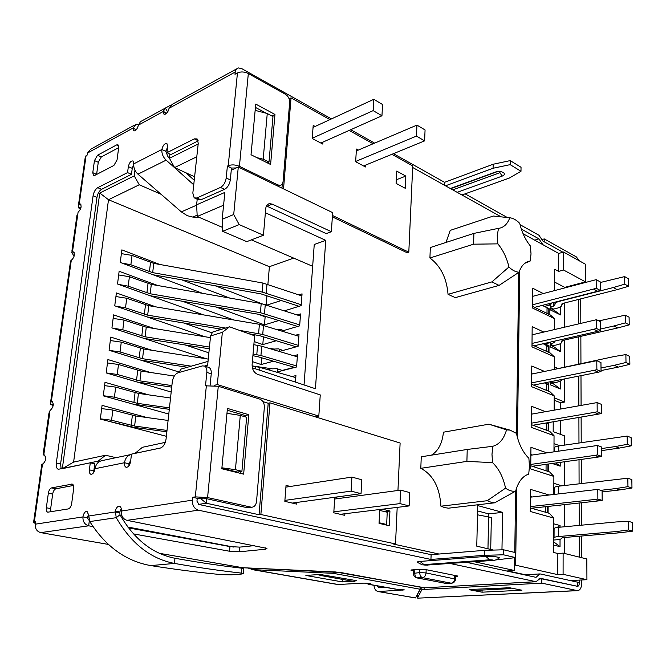 <?xml version="1.0" encoding="UTF-8"?>
<svg xmlns="http://www.w3.org/2000/svg" width="666" height="666" viewBox="0 0 666 666"><rect width="100%" height="100%" fill="white"/><g stroke="black" fill="none" stroke-linecap="round" stroke-linejoin="round"><path stroke-width="1" d="M97.96 462.687L98.152 461.13L62.321 468.673L99.75 193.032L134.224 175.857L134.94 170.188M165.293 442.374L142.424 447.294L134.99 453.38L160.673 447.968M214.119 385.406L217.316 384.573L222.352 332.334L210.564 335.964L207.65 365.176L204.562 366.042M197.211 199.242L196.612 204.82L224.858 192.399L222.178 219.314L233.708 214.527L238.286 167.016L231.26 170.23M169.938 154.104L169.447 158.3L198.185 143.981M167.308 149.667L165.992 150.333M98.152 461.13L105.553 455.228L115.951 457.684M62.321 468.673L73.61 462.096L105.553 455.228M130.111 461.038L130.644 461.163M146.92 417.524L102.073 405.378L100.325 419.08L166.367 436.305M161.097 194.289L139.261 184.765L108.5 199.725L73.61 462.096M99.75 193.032L108.5 199.725L269.397 266.7L293.664 258.1M266.159 304.837L266.933 295.662M267.89 284.374L269.397 266.7M261.572 303.621L215.068 285.731M159.832 264.485L121.861 249.875L120.263 262.429L202.639 293.356M258.2 314.21L265.143 316.816L266.267 316.467M278.912 320.496L264.46 324.875L265.143 316.816M264.46 324.875L215.959 306.984M157.834 285.548L119.139 271.278L117.524 283.991L203.48 314.885M276.273 340.742L262.787 344.597L263.445 336.838M262.787 344.597L254.129 341.541M220.413 329.645L217.199 328.513M155.869 306.876L116.384 292.94L114.743 305.811L204.712 336.705M273.485 361.222L261.089 364.535L261.663 357.784M261.089 364.535L252.381 361.605M153.938 328.455L113.586 314.876L111.93 327.905L206.385 358.799M152.056 350.308L110.764 337.079L109.082 350.274L179.237 372.078M150.241 372.436L107.9 359.565L106.202 372.918L171.187 392.041M148.518 394.838L105.003 382.326L103.28 395.854L168.789 414.044M281.027 329.645L280.944 330.702M279.462 349.2L279.279 351.448M277.88 368.972L277.647 371.861M166.858 431.784L133.716 427.322L106.776 420.762M100.358 418.822L111.572 420.246L134.615 426.057L167.008 430.427M168.09 420.446L135.806 415.992L112.837 410.048L101.665 408.599M301.906 295.912L262.962 283.05L153.771 263.386L132.043 255.419L121.387 253.629M121.845 263.028L130.877 264.777L152.68 272.635L262.188 292.066L301.24 304.737M299.026 306.31L260.797 293.823L153.155 274.783M103.297 395.721L114.427 397.202L137.296 403.33L169.464 407.875M169.306 409.332L132.942 404.087M170.538 398.01L138.461 393.39L115.684 387.129L104.587 385.631M106.202 372.918L117.258 374.45L139.935 380.877L171.886 385.589M171.72 387.146L137.121 382.018M174.301 376.049L141.092 371.062L118.49 364.493L107.476 362.945M109.465 350.391L120.046 351.973L142.549 358.699L191.209 366.175M187.396 367.266L140.726 360.106M208.258 359.099L143.69 349.001L121.27 342.141L110.323 340.542M295.779 377.605L259.923 367.416L252.098 365.95M210.398 337.62L146.254 327.214L124.009 320.063L113.137 318.415M297.336 356.834L261.73 346.212L253.854 344.68M112.662 328.147L122.802 329.77L145.13 336.796L209.457 347.069M253.038 354.029L260.93 355.536L296.645 365.967M294.855 367.432L257.809 356.668L252.889 355.736M209.282 348.793L144.047 338.411M298.876 336.297L259.399 324.3L148.793 305.686L126.723 298.251L115.926 296.553M115.792 306.169L125.524 307.842L147.677 315.151L225.549 328.047M239.435 330.353L262.729 334.474L298.193 345.329M296.245 346.828L259.615 335.672L248.976 333.766M221.678 329.254L147.186 316.949M300.399 315.992L261.197 303.554L151.299 284.407L129.395 276.706L118.673 274.958M118.848 284.465L128.222 286.18L150.191 293.764L260.406 312.679L299.725 324.916M297.635 326.448L259.016 314.352L150.216 295.737M397.186 507.392L395.521 543.964L260.872 514.502L259.066 514.735L206.368 503.238L198.618 504.378M395.521 543.964L393.698 544.13L439.044 554.029M474.45 561.763L514.51 570.504L506.684 571.003M233.708 547.061L127.822 527.031M121.878 515.734L120.629 515.917M259.066 514.735L268.207 403.246L262.945 401.631M206.801 498.751L206.368 503.238L199.808 497.91M221.903 467.79L235.431 469.68L241.908 471.295L237.421 472.069L221.87 468.215M268.207 403.246L269.98 402.838L315.243 416.816L318.814 416.067L217.316 384.573M397.952 490.476L400.116 443.023L315.243 416.816M269.98 402.838L260.872 514.502M290.318 486.455L286.039 485.397L284.832 501.348L296.753 504.129L296.878 502.439M338.977 498.451L334.748 497.41L333.791 512.778L344.797 515.351L344.888 513.752M379.737 509.515L379.046 523.351L389.244 525.732L389.943 511.022L382.484 509.182M252.364 367.807L315.443 388.736L325.741 240.359L265.384 212.745M266.45 205.952L326.207 233.6L331.352 231.718L332.65 212.612L238.286 167.016M332.451 215.468L408.807 252.181L407.109 252.73L332.359 216.883M501.057 216.816L412.662 167.491M518.739 272.402L516.458 433.408C518.747 444.089 522.893 452.389 528.887 458.291L529.462 466.4L528.712 474.117C522.619 476.082 518.256 481.759 515.634 491.142L514.768 552.43M514.693 557.733L514.51 570.504M501.964 549.833L502.622 512.37L477.747 505.594L476.764 546.17L493.539 550.083M420.804 468.323L466.899 461.388L467.224 449.45L421.262 456.784L420.804 468.323C433.042 474.741 439.751 487.37 440.925 506.193L444.697 507.625L448.468 508.175L494.721 502.805L515.634 491.142C512.279 491.625 508.916 490.634 505.544 488.145C503.23 477.206 498.892 468.706 492.524 462.629L491.983 454.212L492.857 446.287C499.358 444.405 503.912 438.936 506.526 429.87L488.894 424.192L443.439 432.201C442.291 443.306 438.295 450.957 431.451 455.161M509.69 217.774L510.322 217.849C513.528 218.365 516.666 220.213 519.746 223.385C521.869 232.334 525.407 239.86 530.369 245.962L531.027 253.871L530.203 261.014C525.149 261.746 521.436 265.468 519.055 272.194C515.692 272.044 512.321 270.313 508.941 266.999C506.793 257.875 503.096 250.166 497.86 243.864L497.227 235.697L498.493 228.38C503.687 227.664 507.45 224.134 509.773 217.782L493.34 216.034L450.216 230.386L446.012 242.441M429.92 257.992L473.601 244.181L473.892 233.391L430.336 247.527L429.92 257.992C440.659 266.009 446.703 278.113 448.043 294.322L455.261 297.635L499.067 285.406L519.055 272.194M222.352 332.334L229.537 326.815L254.637 335.781L252.123 364.543C252.089 369.389 253.937 372.66 257.642 374.367L320.254 394.905L318.814 416.067M210.564 335.964L212.637 332.068L229.537 326.815M178.996 372.51L180.919 369.106L208.033 361.397M292.058 376.548L295.929 375.582L295.438 382.101M276.548 372.136L296.57 366.991L297.486 354.795L293.814 355.777M279.354 351.473L298.127 346.312L299.026 334.257L295.529 335.248M282.001 331.027L299.658 325.857L300.549 313.936L297.211 314.951M284.507 310.814L301.174 305.644L302.056 293.856L298.859 294.88M281.418 300.466L266.958 305.095M294.405 367.299L282.218 370.438L276.881 368.639L272.469 368.831L252.098 365.9M208.883 352.83L185.198 344.963M267.665 369.613L271.32 368.664M282.218 370.438L283.375 370.388M283.025 350.466L278.48 348.851L274.084 349.067L268.523 348.243M212.188 332.917L183.616 322.968M271.944 349.259L273.143 348.926M283.541 330.577L280.053 329.287L277.614 329.662M234.057 320.03L182.467 301.257M229.787 298.085L181.693 279.828M194.614 176.79L174.584 167.574L196.786 156.768M139.261 184.765L134.224 175.857M169.447 158.3L174.584 167.574M196.612 204.82L197.219 216.5L223.585 205.211M325.741 240.359L314.244 244.497L304.046 384.956M312.662 266.3L251.39 239.868M222.477 227.389L197.219 216.5M222.178 219.314L222.619 231.293L246.778 241.641L263.42 235.24L239.194 224.6L233.708 214.527M239.194 224.6L222.619 231.293M267.765 204.362L269.497 203.646L272.219 204.112L331.352 231.718M269.497 203.646C267.341 204.079 266.1 205.694 265.751 208.483L263.42 235.24M329.911 119.614L291.05 97.877L283.525 188.878M408.807 252.181L412.737 165.951L391.916 154.304M373.11 143.781L349.192 130.403M396.711 171.095L396.095 183.383L405.244 188.287L405.819 176.082L396.711 171.095M358.308 150.083L356.435 149.059L355.644 161.713L365.459 166.966L365.567 165.126M315.118 126.465L313.203 125.416L312.221 138.436L322.769 144.089L322.91 142.124M291.05 97.877L289.385 98.701L289.319 99.475M282.301 183.933L281.951 188.12M289.385 98.701L288.961 98.468M477.614 510.93L488.661 513.877L488.594 516.933M488.661 513.877L502.622 512.37M405.819 176.082L396.27 179.787M256.793 157.626L263.178 159.191L267.257 113.52L255.153 110.365M267.299 162.854L268.989 162.088L263.178 159.191M268.989 162.088L272.977 116.592L267.257 113.52M355.661 161.463L416.458 136.08L416.949 125.1L356.318 150.932M416.949 125.1L425.066 129.953L424.608 140.867L363.561 165.951M424.608 140.867L416.458 136.08M312.237 138.253L373.16 110.623L373.817 99.301L313.053 127.422M373.817 99.301L382.575 104.537L381.951 115.784L320.829 143.048M381.951 115.784L373.16 110.623M506.526 429.87L510.014 430.119L516.45 433.383M505.544 488.145L487.237 500.707L440.925 506.193M494.721 502.805L490.984 502.214L487.237 500.707M466.899 461.388L492.524 462.629M492.857 446.287L467.224 449.45M488.894 424.192L510.014 430.119M530.203 261.014L524.758 263.328M499.067 285.406L491.908 281.893L448.043 294.322M508.941 266.999L491.908 281.893M473.601 244.181L497.86 243.864M498.168 228.405L473.892 233.391M292.232 503.071L361.039 493.664L351.09 491.117L284.906 500.391M351.09 491.117L351.898 477.106L285.905 487.129M351.898 477.106L361.813 479.753L361.039 493.664M340.318 514.302L409.132 505.935L399.983 503.604L333.849 511.829M399.983 503.604L400.582 490.118L334.64 499.042M400.582 490.118L409.698 492.557L409.132 505.935M389.943 511.022L384.748 511.638M88.262 514.743L88.678 515.401M384.823 524.7L386.646 524.5L379.079 522.727M379.695 510.397L387.237 512.246L386.646 524.5M235.431 469.68L240.284 415.409L226.973 413.311M241.908 471.295L246.645 417.266L240.284 415.409M466.558 562.337L536.038 577.347L539.818 573.917L540.467 573.992L577.547 582.167L577.555 586.321L540.434 578.304L535.997 581.693L450.216 563.519M577.555 586.321L541.824 578.846L538.752 579.012M247.885 567.99L252.988 569.646L333.15 573.318L420.055 589.219L415.559 597.918L378.355 591.599M420.055 589.219L420.129 587.187M385.955 587.437L378.729 587.778L376.898 585.814M421.178 587.379L417.54 594.397L417.399 598.101L421.769 589.893L424.084 589.452L541.791 583.15L577.58 590.667C580.119 590.292 581.485 587.845 581.676 583.316L581.668 579.978M577.547 582.9L579.353 582.8C579.262 585.064 578.579 586.288 577.314 586.471L576.681 586.371M473.326 590.509L482.059 592.182L521.928 590.218L509.615 587.753L469.938 589.485L469.239 589.685L471.794 590.218M541.824 578.846L541.791 583.15M579.353 582.8L579.353 580.103M579.287 557.109L579.229 536.23M579.204 525.391L579.137 503.005M579.087 483.683L579.02 459.723M578.97 442.882L578.904 417.432M578.871 405.727L578.787 376.082M578.754 363.886L578.679 336.813M578.646 323.818L578.579 299.417M578.538 284.224L578.538 283.724M579.487 260.914L576.331 256.893L544.214 238.903L544.197 241.8M580.677 283.158L580.677 283.658M580.727 298.876L580.81 323.31M580.852 336.322L580.943 363.436M580.985 375.641L581.085 405.336M581.127 417.049L581.21 442.54M581.268 459.415L581.343 483.408M581.41 502.763L581.485 525.183M581.518 536.038L581.593 557.675M577.039 590.609L418.24 598.135M368.789 584.357L395.213 589.094L404.337 589.901L378.038 591.55C375.616 590.817 374.267 588.727 373.984 585.289M366.408 583.191L368.431 584.298L370.979 583.915C369.197 583.324 366.425 583.075 362.662 583.15L337.829 584.54L251.823 569.547M354.503 581.118L356.493 580.652L320.071 574.442L305.869 575.457L342.249 581.901L352.722 581.235M523.085 233.733L558.716 253.446L563.569 252.039L585.439 264.236L585.522 281.876L564.751 287.371L564.751 287.862M514.585 565.276L515.659 565.201L516.733 487.57M517.432 437.52L519.755 270.346M570.387 580.586L586.929 579.686L563.095 574.317L557.792 574.633L515.659 565.201M525.507 574.783L507.75 570.937M554.179 400.208L560.572 402.764L560.556 408.991M560.531 420.546L560.506 434.382M560.572 402.764L564.626 402.031L554.187 397.818M564.735 302.93L564.71 327.106M564.693 339.993L564.66 366.816M564.651 378.896L564.626 402.031M563.095 574.317L563.12 553.113L586.829 558.974L586.929 579.686M553.221 421.786L553.18 431.685L564.585 435.889L564.577 445.063M564.552 461.746L564.527 485.472M564.51 504.603L564.485 526.764M564.468 537.487L564.452 553.438M564.751 287.371L554.653 282.101M553.687 523.792L560.073 525.541L560.073 527.172M560.039 539.269L560.023 546.678L553.604 545.054M548.093 512.962L548.126 506.385M553.846 483.308L560.164 485.306L560.164 486.005M560.123 505.078L560.114 505.985L557.867 505.327M548.359 464.011L548.318 471.511M560.223 462.354L560.206 466.167L552.197 463.469M554.004 443.681L559.881 445.779M548.584 422.577L548.543 430.969M546.386 382.534L548.801 383.533L548.759 391.283M544.896 343.881L549.009 345.754L548.975 352.456M560.406 381.094L560.389 388.986L550.174 384.748L550.191 381.776M554.312 366.899L557.617 368.331M560.489 343.581L560.472 351.581L550.366 346.994L550.391 342.515M560.581 306.843L560.556 314.935L550.557 310.023L550.582 304.753M544.488 306.427L549.209 308.749L549.184 314.435M532.259 496.953L530.444 496.42M549.034 494.988L530.519 489.385L530.294 511.488L553.712 518.065L553.571 552.455L557.85 553.504L557.792 574.633M546.928 452.847L530.944 447.336L530.727 468.947L553.879 476.423L549.625 471.936L530.76 465.784M553.879 476.423L553.804 494.43M554.145 410.131L554.195 395.845L531.568 386.671L531.776 366L544.488 371.42M553.979 451.806L554.037 435.697L531.152 427.347L531.368 406.218L545.496 411.671M554.62 290.543L554.703 269.264L558.657 271.378L558.716 253.446L542.898 244.688L538.927 238.861L521.32 229.054M554.462 329.528L554.503 318.664L532.367 307.942L532.575 288.153L543.265 293.548M554.303 369.38L554.353 356.843L531.976 346.878L532.176 326.656L543.772 332.051M554.195 395.845L550.033 391.808L531.593 384.282M532.567 373.892L531.701 373.526M554.353 356.843L550.233 353.013L531.992 344.855M543.98 344.089L550.283 342.657L550.757 342.016M550.283 342.657L549.5 342.299M532.792 334.648L532.101 334.332M554.503 318.664L550.424 315.043L532.384 306.268M544.372 306.452L550.482 304.895L551.906 302.938M550.482 304.895L548.351 303.846M533.05 296.245L532.492 295.97M585.522 281.876L563.544 270.021L558.657 271.378M563.544 270.021L563.569 252.039M542.249 305.403L547.036 307.759L548.826 309.207L548.817 310.714M548.717 309.049L549.209 308.749M532.4 304.828L593.539 289.052L597.627 291.242L534.623 307.359M593.539 289.052L596.237 288.253L596.17 279.662L532.492 296.395M597.627 291.242L600.316 290.451L600.241 281.885L596.17 279.662M596.237 288.253L600.316 290.451M543.198 343.731L548.618 346.711L548.609 348.102M548.21 346.245L549.009 345.754M532.009 343.431L593.822 329.229L597.951 331.26L534.115 345.804M593.822 329.229L596.545 328.496L596.478 319.705L532.092 334.815M597.951 331.26L600.674 330.544L600.599 321.786L596.478 319.705M596.545 328.496L600.674 330.544M544.472 382.908L548.401 385.015L548.393 386.28M531.61 382.883L594.105 370.321L598.284 372.202L533.558 385.09M594.105 370.321L596.869 369.663L596.794 360.672L531.693 374.076M598.284 372.202L601.04 371.553L600.957 362.595L596.794 360.672M596.869 369.663L601.04 371.553M547.577 384.29L548.801 383.533M532.384 414.002L531.293 413.586M531.177 424.583L549.833 431.435L554.037 435.697M532.267 455.011L530.877 454.545M547.952 465.109L547.918 464.069M532.251 466.275L598.967 456.943L594.696 455.402L530.777 464.427M530.869 455.219L597.452 445.479L597.527 454.895L601.789 456.435L601.706 447.053L597.452 445.479M594.696 455.402L597.527 454.895M598.967 456.943L601.789 456.435M546.22 422.977L548.185 424.142L548.176 425.274M546.828 423.218L547.585 422.744M531.193 423.201L594.397 412.371L598.626 414.085L532.942 425.233M594.397 412.371L597.194 411.788L597.119 402.58L531.285 414.202M598.626 414.085L601.406 413.503L601.331 404.337L597.119 402.58M597.194 411.788L601.406 413.503M530.327 507.917L549.408 513.336L553.712 518.065M563.12 553.113L557.85 553.504M531.468 508.241L599.325 500.807L595.004 499.458L530.344 506.585M530.436 497.169L597.793 489.385L597.868 499.034L602.181 500.391L602.097 490.784L597.793 489.385M595.004 499.458L597.868 499.034M599.325 500.807L602.181 500.391M557.051 527.497L560.073 525.541M560.023 546.678L553.613 541.774M553.629 538.544L554.062 537.97C553.846 537.329 555.327 536.854 558.491 536.555L616.4 531.543L620.487 532.708L632.7 531.135L628.637 529.961L628.504 521.328L616.283 521.944L558.516 527.322C555.361 527.647 553.887 528.138 554.095 528.812L554.062 537.67M554.095 529.245L553.662 529.412M620.487 532.708L562.653 537.645L561.413 538.27C561.605 538.969 559.981 539.485 556.551 539.801L553.621 540.043M628.504 521.328L632.558 522.544L632.7 531.135M628.637 529.961L616.4 531.543M558.807 486.172L560.164 485.306M560.114 505.985L559.074 505.194M600.707 490.334L615.867 488.569L619.904 489.91L631.976 488.012L627.955 486.655L627.822 478.213L558.624 486.197C555.502 486.613 554.045 487.221 554.254 488.012L554.229 494.38M554.254 488.519L553.829 488.727M619.904 489.91L602.106 491.958M627.822 478.213L631.834 479.612L631.976 488.012M627.955 486.655L615.867 488.569M555.927 462.953L560.206 466.167M601.723 448.543L615.334 446.561L619.33 448.068L631.26 445.854L627.289 444.322L627.156 436.072L558.732 445.954C555.644 446.461 554.204 447.169 554.412 448.076L554.395 451.739M554.403 448.659L553.987 448.901M619.33 448.068L601.739 450.599M627.156 436.072L631.127 437.637L631.26 445.854M627.289 444.322L615.334 446.561M560.389 388.986L553.546 383.957L553.546 382.858M550.183 382.559L553.546 383.957M561.754 379.47C561.738 380.611 560.173 381.51 557.059 382.159L553.263 382.908L550.432 381.726M601.007 367.99L614.318 365.301L618.231 367.124L629.886 364.31L625.998 362.471L625.873 354.578L614.21 356.526L555.794 369.072M618.231 367.124L601.032 370.562M625.873 354.578L629.753 356.46L629.886 364.31M625.998 362.471L614.318 365.301M560.472 351.581L553.704 346.653L553.704 345.554M550.374 345.138L553.704 346.653M600.657 329.012L613.827 325.999L617.698 327.963L562.97 340.384L561.796 341.616C561.971 342.94 560.439 343.989 557.184 344.772L553.429 345.621L550.382 344.23M617.698 327.963L629.228 324.875L625.374 322.877L625.249 315.168L598.842 320.895M625.249 315.168L629.095 317.191L629.228 324.875M550.382 343.623L553.263 342.973L554.92 341.825L554.786 341.092M625.374 322.877L613.827 325.999M550.566 308.483L553.854 310.106L553.862 309.007M550.574 306.934L553.421 306.218L554.969 304.57C554.77 303.263 556.16 302.206 559.124 301.39L613.344 287.529L617.174 289.635L563.036 303.363L561.863 304.703C562.046 306.135 560.522 307.276 557.3 308.142L553.579 309.082L550.566 307.592M553.854 310.106L560.556 314.935M617.174 289.635L628.571 286.288L624.758 284.149L624.641 276.598L600.249 282.517M624.641 276.598L628.446 278.763L628.571 286.288M624.758 284.149L613.344 287.529M487.962 548.784L488.636 516.941L491.358 517.657L490.709 549.425M488.636 516.941L477.522 514.818M562.92 252.231L542.923 241.092L538.961 235.265L520.046 224.658M80.961 207.709L78.38 207.7L78.205 206.951L79.229 204.054L80.403 204.012C81.801 206.518 81.027 209.249 78.08 212.213L72.469 251.956L73.593 251.956C75 254.753 74.226 257.551 71.279 260.339L70.388 261.139M80.444 209.241L78.38 207.7M134.282 125.233L90.718 149.226L87.562 153.005L87.288 154.987L86.072 155.653L85.165 157.784L78.538 204.604M484.532 555.311L484.648 550.341L503.571 549.791L515.675 552.647L515.601 557.6L503.479 554.795L484.532 555.311L430.944 559.44L198.401 510.189C194.289 508.782 192.274 505.444 192.366 500.158L192.649 497.294L197.236 498.31L203.987 498.126L247.019 507.667L251.665 507.267C254.429 506.934 256.052 504.995 256.543 501.465L264.36 407.201C264.385 403.155 262.854 400.449 259.773 399.092L218.281 386.263L205.503 385.822L206.835 372.436C207.076 369.197 206.327 367.074 204.612 366.067L202.439 365.909L178.038 372.777C175.008 374.084 173.093 377.123 172.286 381.901L166.075 439.019C165.243 443.947 163.312 446.961 160.281 448.076L131.477 454.137L130.611 461.488C129.795 465.442 128.288 467.365 126.065 467.266L126.365 467.332M128.938 465.842L128.913 463.769L124.492 462.728C124.284 465.168 124.808 466.683 126.065 467.266M93.698 472.535L94.639 463.802L90.276 462.812L89.377 469.863C89.144 472.261 89.627 473.734 90.826 474.267C92.857 474.317 94.264 472.469 95.047 468.706C95.846 464.194 98.185 461.496 102.056 460.606L130.886 454.545M90.276 462.812L58.258 469.305C56.602 468.556 55.952 466.45 56.319 462.987L93.09 195.754C93.823 191.908 95.371 189.211 97.727 187.679L127.572 172.602L128.338 166.625C129.362 162.554 130.944 160.673 133.058 160.997L133.766 163.853C133.466 167.799 134.873 171.237 137.97 174.176L181.335 211.88L187.304 215.692L192.782 217.074L199.7 217.566M198.185 140.884L170.912 154.562L166.95 152.705L167.682 146.52L166.95 143.656C164.652 143.24 162.954 145.188 161.863 149.492L165.809 151.349L167.632 146.945M166.95 152.705L194.339 138.869L197.103 138.903L198.26 143.282L192.832 193.115L194.189 197.902L196.828 197.977L200.924 199.8L198.277 199.717L194.947 198.235M166.825 113.187L163.337 111.455L163.953 114.144C166.209 114.619 167.907 112.662 169.056 108.283L235.206 72.02L234.981 74.267L237.454 72.919C240.817 71.478 244.447 71.678 248.335 73.518L285.506 94.322C288.278 96.22 289.66 98.909 289.66 102.389L283.092 181.468C282.842 183.691 281.86 184.981 280.145 185.339L277.855 184.932L239.419 166.317C235.398 164.669 231.668 164.46 228.23 165.701L227.389 166.092L226.207 177.997C225.466 182.492 223.551 185.631 220.463 187.429L196.828 197.977M143.648 119.905L140.401 121.695L138.195 125.849C136.996 129.57 135.456 131.235 133.583 130.844L132.925 128.105L136.314 129.72M43.215 453.804L48.976 413.045L50.067 410.514C53.372 407.367 54.063 404.329 52.139 401.407L51.357 401.407L50.375 403.688L50.574 404.354L53.18 405.519M43.157 464.027L42.141 463.994L41.508 464.527L42.466 464.335C45.804 461.372 46.47 458.258 44.472 454.995L43.79 454.953L43.989 453.521L43.115 454.487L45.621 456.676M121.229 508.633L119.797 512.012L119.988 514.751L116.25 517.682C131.269 543.581 150.658 558.824 174.434 563.419L150.841 565.609C126.049 561.247 105.686 546.57 89.768 521.57L88.695 515.209L87.03 511.355C85.048 511.38 83.675 513.236 82.925 516.924L35.248 524.184L35.598 521.753L33.541 522.71L35.365 523.359M89.768 521.57L116.25 517.682L115.301 511.122C116.2 507.758 117.624 506.127 119.564 506.227C120.954 506.884 121.52 508.491 121.27 511.063C121.129 515.992 123.044 519.089 127.006 520.346L266.966 548.393L265.418 549.234L239.327 551.789L229.545 551.24L229.97 546.586L128.48 527.897M192.649 497.294L195.321 496.878L207.584 497.577L251.665 507.267M92.782 172.685L93.44 175.483L94.722 175.433L113.886 165.468L117.049 159.965L118.681 147.611L118.032 144.872L116.617 144.922L97.502 155.245L94.455 160.598L92.782 172.685L96.612 174.334L98.277 162.271L101.315 156.935L118.681 147.627M51.623 487.887C50 488.478 48.918 490.251 48.352 493.206L46.337 507.767C46.079 510.231 46.545 511.704 47.719 512.196L68.29 508.924C69.988 508.349 71.129 506.526 71.695 503.463L73.668 488.503C73.901 486.08 73.435 484.607 72.253 484.09L51.623 487.887L55.936 488.777L73.46 485.456M248.035 507.767L248.934 507.642M245.146 416.833L245.263 415.517L227.256 410.239M240.176 473.293L240.326 471.57M208.208 367.224L208.991 367.474C210.714 368.481 211.463 370.596 211.239 373.826L210.123 385.173M61.147 468.939L60.598 463.944L96.961 197.361C97.694 193.523 99.242 190.834 101.598 189.311L131.477 174.326L127.572 172.602M133.708 164.519L132.243 168.365L131.477 174.326M236.222 167.957L231.477 168.048L230.311 179.928C229.57 184.407 227.655 187.537 224.575 189.319L200.924 199.8M89.319 520.687L87.363 517.748L88.661 514.019M197.236 498.31L196.953 501.157L198.968 504.487L431.118 554.67L430.944 559.44M130.744 460.339L128.913 463.769M95.047 468.706L124.492 462.728C125.266 458.125 127.581 455.353 131.435 454.428M130.012 461.055L130.669 460.939M193.739 184.815L166.15 160.14C163.02 157.084 161.588 153.538 161.863 149.492L133.766 163.853M165.809 151.349L167.94 156.652L169.48 158.033M185.914 172.785L194.231 180.261M227.389 166.092L231.477 168.048M280.145 185.339L278.138 186.189M266.408 113.303L255.428 107.409M251.024 154.753L255.736 104.079L274.958 114.444L270.604 164.494L251.024 154.753M271.836 115.976L274.958 114.444M235.206 72.02L235.789 69.938L237.304 68.307L238.328 67.932L241.766 68.623L331.452 118.906M350.724 129.712L374.642 143.123M393.448 153.671L444.547 182.326L444.447 185.223M236.497 68.939L172.153 104.371L169.056 108.283M163.27 112.113L166.367 113.653M167.699 112.021L165.31 107.975L163.337 111.455L138.287 125.191M138.486 124.292L136.122 124.217L132.925 128.105L87.562 153.005M461.921 194.98L509.373 178.03L520.987 171.287L510.164 164.644L493.081 168.248L445.487 185.806M534.69 240.151L538.927 238.861M450.333 188.511L495.412 172.036C498.717 171.12 501.481 171.378 503.721 172.81C504.928 174.076 504.42 175.166 502.197 176.099L457.176 192.332M493.081 168.248L493.173 164.244L444.547 182.326M520.987 171.287L521.037 167.283L510.231 160.606L493.173 164.244M465.093 193.848L507.234 217.474M510.164 164.644L510.231 160.606M544.214 238.903L541.608 239.702M170.363 105.345L140.401 121.695M71.878 251.199L76.956 215.285L77.481 216.425M74.076 256.268L71.712 252.364L72.644 250.674M74.126 252.572L72.469 251.956M53.297 404.42L50.574 404.354M44.847 455.194L43.79 454.953M253.105 568.223L252.988 569.646L338.861 584.615M333.233 571.894L333.15 573.318M35.248 524.184C35.032 528.687 36.863 531.493 40.751 532.625L108.383 544.422M242.749 567.715L159.357 553.313M89.327 520.712L88.678 525.807C84.699 524.592 82.784 521.628 82.925 516.924L87.363 517.748M88.611 516.017L115.185 511.954L119.68 512.845M119.797 512.012L115.301 511.122M484.648 550.341L431.118 554.67M229.978 546.586L239.735 547.127L254.262 545.637M495.587 559.964L515.601 557.6M40.751 532.625L88.678 525.807L92.99 526.581M133.441 533.891L229.545 551.24M455.644 576.515L457.684 576.023L424.791 569.397L411.621 569.913L410.939 570.163L413.461 570.72M498.717 558.391L499.417 557.808C497.169 556.659 492.624 556.202 485.789 556.418L419.996 561.43C417.424 561.663 416.708 562.046 417.84 562.57L422.211 564.826L427.73 565.159M503.571 549.791L503.479 554.795M243.673 568.906L241.517 568.156C220.471 565.75 198.285 562.445 174.958 558.266C152.464 553.804 134.141 539.293 119.988 514.751M174.958 558.266L174.434 563.419C197.86 567.524 220.146 570.745 241.283 573.085L243.473 573.468L242.016 574L231.227 574.833L221.279 574.641C198.901 572.477 175.416 569.463 150.841 565.609M88.545 516.999L87.454 517.166M227.431 408.425L248.818 414.718L243.648 474.15L221.82 468.756L227.431 408.425M245.263 415.517L248.818 414.718M50.916 511.779L50.674 508.599L52.672 494.08C53.23 491.133 54.321 489.36 55.936 488.777M511.563 588.145L507.017 588.802L506.893 587.578M471.711 589.393L471.836 590.592L507.017 588.802M482.059 592.182L482.101 590.068M342.391 579.378L342.249 581.901M322.644 574.55L322.386 575.799L354.42 581.543L354.67 580.319M317.474 574.625L322.386 575.799M135.806 415.992L134.615 426.057M131.185 425.391L132.376 415.318M112.837 410.048L111.572 420.246M263.253 316.109L263.303 315.526M132.043 255.419L130.877 264.777M149.417 271.761L150.516 262.504M153.771 263.386L152.68 272.635M262.188 292.066L262.962 283.05M267.016 284.074L266.25 293.073M115.684 387.129L114.427 397.202M133.883 402.63L135.065 392.682M138.461 393.39L137.296 403.33M118.49 364.493L117.258 374.45M136.555 380.153L137.72 370.321M141.092 371.062L139.935 380.877M121.27 342.141L120.046 351.973M139.186 357.942L140.343 348.235M143.69 349.001L142.549 358.699M255.561 368.864L255.761 366.525M259.923 367.416L259.682 370.238M124.009 320.063L122.802 329.77M141.791 336.005L142.932 326.415M146.254 327.214L145.13 336.796M256.785 354.62L257.592 345.288M261.73 346.212L260.93 355.536M126.723 298.251L125.524 307.842M144.364 314.335L145.488 304.853M148.793 305.686L147.677 315.151M258.608 333.524L259.399 324.3M263.511 325.258L262.729 334.474M129.395 276.706L128.222 286.18M146.903 292.915L148.019 283.55M151.299 284.407L150.191 293.764M260.406 312.679L261.197 303.554M265.276 304.545L264.502 313.653M272.219 204.112L267.099 206.21M451.773 583.208L451.19 583.191C453.221 582.808 454.387 581.285 454.67 578.612L454.761 575.441M426.165 569.671L426.049 572.927C425.74 575.665 424.558 577.231 422.519 577.638L416.75 577.88C414.602 577.214 413.469 575.715 413.353 573.401L419.738 572.569L426.049 572.927L455.569 579.129M414.86 569.688L414.727 572.902C414.801 575.657 415.726 577.339 417.507 577.955L446.195 583.483L451.19 583.191L422.519 577.638C420.737 577.014 419.813 575.324 419.738 572.569L419.863 569.338M417.033 577.938L446.736 583.499M540.434 578.304L539.643 578.346M421.769 589.893L421.853 587.504M424.142 587.82L424.084 589.452M379.071 591.633L415.209 597.935M402.847 590.351L402.88 589.527M369.597 583.533L369.555 584.39L396.337 589.185M547.002 313.378L547.036 307.759M546.769 351.465L546.803 345.371M546.536 390.376L546.57 383.783M546.045 470.77L546.078 464.327M546.287 430.136L546.336 423.018M545.787 512.312L545.82 506.643M558.516 527.322L558.491 536.555M558.624 486.197L558.599 493.872M558.732 445.954L558.716 451.098M558.949 368.007L558.941 368.423M553.263 342.973L553.263 341.442M561.796 341.616L561.796 340.925M554.969 303.962L554.978 302.148M553.421 306.218L553.438 302.547M561.863 304.703L561.863 303.954M86.072 155.653L79.229 204.054L80.977 204.77M228.23 165.701L237.454 72.919M71.279 260.339L51.357 401.407L52.606 401.731M49.867 411.921L43.989 453.521M42.466 464.335L34.324 521.953M192.366 500.158L121.27 511.063M195.321 496.878L206.377 385.597M218.281 386.263L207.584 497.577M247.019 507.667L250.649 507.167M211.239 373.826L206.835 372.436M89.377 469.863L93.739 470.837M56.319 462.987L60.598 463.944M96.961 197.361L93.09 195.754M97.727 187.679L101.598 189.311M132.243 168.365L128.338 166.625M197.153 215.193L192.782 217.074M181.335 211.88L196.628 205.161M166.15 160.14L137.97 174.176M198.152 140.734L194.339 138.869M224.575 189.319L220.463 187.429M226.207 177.997L230.311 179.928M276.523 185.498L277.855 184.932M248.335 73.518L239.419 166.317M502.197 176.099L499.9 172.71L452.747 189.86M497.56 171.553L450.649 188.686M500.124 171.545L499.9 172.71M198.401 510.189L127.006 520.346M335.622 571.969L424.758 587.795L535.997 581.693M335.514 571.961L241.675 567.665M424.758 587.795L536.313 581.726M341.367 572.569L242.174 567.723M340.959 572.552L423.26 587.703M239.735 547.127L239.327 551.789M265.418 549.234L265.518 547.885M457.392 576.406L457.4 575.973M426.357 565.109L492.957 560.414L426.357 565.109C423.834 565.076 423.052 564.91 423.992 564.626L489.785 559.798C492.49 559.831 493.273 560.006 492.124 560.322M493.556 560.364L492.965 560.414C495.088 560.422 497.244 559.557 499.417 557.808M419.996 561.43L424.001 564.626M489.785 559.798L485.789 556.418M241.283 573.085L241.517 568.156M98.277 162.271L94.455 160.598M97.502 155.245L101.315 156.935M118.623 145.837L116.617 144.922M52.672 494.08L48.352 493.206M72.661 484.29L71.595 484.065M46.337 507.767L50.674 508.599M526.689 262.088L529.686 261.214M455.669 575.624L455.577 578.887C455.336 581.451 453.987 582.892 451.531 583.225L445.437 583.408M413.494 569.78L413.361 573.135M417.957 598.143L577.58 590.667M548.792 314.244L548.826 309.207M548.584 352.281L548.618 346.711M548.368 391.125L548.401 385.015M547.918 471.386L547.96 464.11M548.143 430.819L548.185 424.142M547.685 512.845L547.718 506.435M208.991 367.474L204.612 366.067M164.394 114.369L163.953 114.144M50.649 401.773L70.538 261.155M33.625 522.119L41.767 464.56M422.818 587.687L425.075 587.82M524.45 574.85L539.468 573.942M243.689 568.556L243.473 573.468"/></g></svg>
